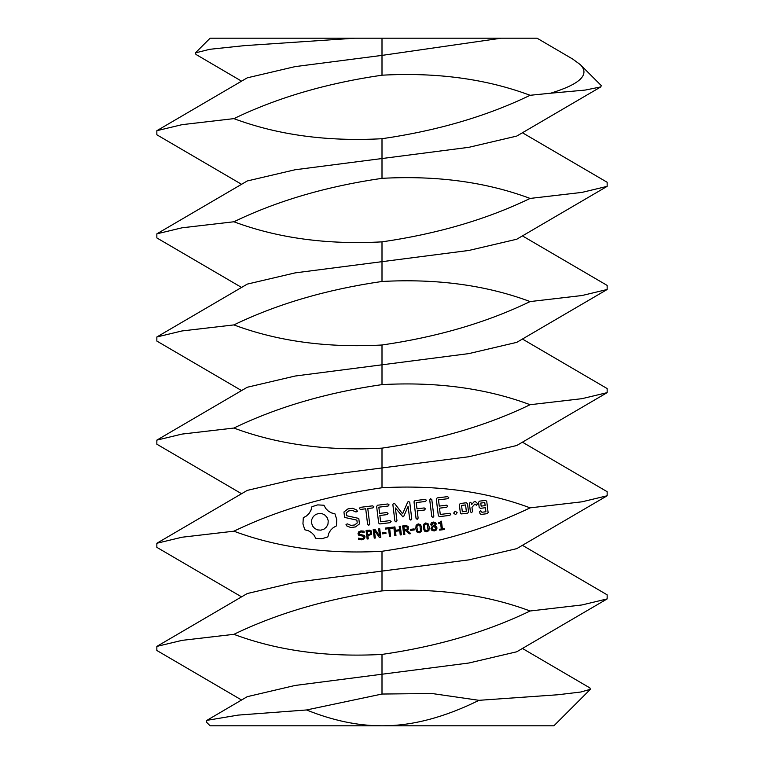 <?xml version="1.0" encoding="UTF-8"?>
<svg xmlns="http://www.w3.org/2000/svg" width="764" height="764" viewBox="0 0 764 764"><rect width="100%" height="100%" fill="white"/><g stroke="black" fill="none" stroke-linecap="round" stroke-linejoin="round"><path stroke-width="1.15" d="M530.111 95.29C486.697 116.243 437.323 130.72 382 138.723C327.126 141.703 277.752 135.008 233.889 118.63C277.303 97.677 326.677 83.2 382 75.197C436.874 72.217 486.248 78.912 530.111 95.29L550.624 93.208C580.067 84.174 590.009 74.681 580.439 64.739L572.685 59.048L537.044 38.2L354.668 38.2L244.193 45.659L209.766 49.297L195.412 52.888L195.966 54.445L241.586 81.175M195.412 52.888L210.1 38.2L354.668 38.2M542.641 725.8L450.76 725.8M241.586 700.015L156.849 650.489L156.849 646.401L182.023 640.366L233.889 634.33C277.752 650.708 327.126 657.403 382 654.423L382 674.23L295.114 685.451L247.259 696.673L206.891 720.356L206.309 722.009L210.1 725.8L553.9 725.8L590.381 689.319L589.884 687.915L522.414 648.445M241.586 184.315L156.849 134.789L156.849 130.701L247.259 77.832L295.114 66.611L382 55.39L501.155 38.2M241.586 287.455L156.849 237.929L156.849 233.841L247.259 180.972L295.114 169.751L468.886 147.309L516.741 136.088L600.8 86.915L585.186 90.076L550.624 93.208M580.439 64.739L601.278 85.578L600.8 86.915M206.891 720.356L238.148 715.104L306.545 709.966L382 694.037L431.994 693.511L478.999 700.321L557.835 694.762L580.764 692.022L590.381 689.319M478.999 700.321C444.409 717.425 412.073 725.924 382 725.8C357.963 725.838 332.817 720.567 306.545 709.966M530.111 198.43C486.697 219.383 437.323 233.86 382 241.863C327.126 244.843 277.752 238.148 233.889 221.77C277.303 200.817 326.677 186.34 382 178.337C436.874 175.357 486.248 182.052 530.111 198.43L581.977 192.394L607.151 186.359L607.151 182.271L522.414 132.745M156.849 130.701L182.023 124.666L233.889 118.63M241.586 390.595L156.849 341.069L156.849 336.981L247.259 284.113L295.114 272.891L468.886 250.449L516.741 239.227L607.151 186.359M382 694.037L382 674.23L468.886 663.009L516.741 651.788L607.151 598.919L607.151 594.831L522.414 545.305M156.849 646.401L247.259 593.533L295.114 582.311L468.886 559.869L516.741 548.647L607.151 495.779L607.151 491.691L522.414 442.165M233.889 634.33C277.303 613.377 326.677 598.9 382 590.897C436.874 587.917 486.248 594.612 530.111 610.99L581.977 604.954L607.151 598.919M382 654.423C437.323 646.42 486.697 631.943 530.111 610.99M530.111 507.85C486.697 528.803 437.323 543.28 382 551.283C327.126 554.263 277.752 547.568 233.889 531.19C277.303 510.237 326.677 495.76 382 487.757C436.874 484.777 486.248 491.472 530.111 507.85L581.977 501.814L607.151 495.779M241.586 596.875L156.849 547.349L156.849 543.261L182.023 537.226L233.889 531.19M530.111 301.57C486.697 322.523 437.323 337 382 345.003C327.126 347.983 277.752 341.288 233.889 324.91C277.303 303.957 326.677 289.48 382 281.477C436.874 278.497 486.248 285.192 530.111 301.57L581.977 295.534L607.151 289.499L607.151 285.411L522.414 235.885M156.849 233.841L182.023 227.806L233.889 221.77M241.586 493.735L156.849 444.209L156.849 440.121L247.259 387.252L295.114 376.031L468.886 353.589L516.741 342.368L607.151 289.499M156.849 543.261L247.259 490.392L295.114 479.171L468.886 456.729L516.741 445.507L607.151 392.639L607.151 388.551L522.414 339.025M364.352 535.421L365.02 536.806L364.352 538.735L361.897 539.833L358.641 539.537L358.469 538.114L361.792 538.849L363.387 538.248L363.845 537.111L363.463 536.299L358.727 535.22L357.982 533.759L358.679 531.878L360.904 530.904L363.97 531.133L364.132 532.479L361.019 531.887L359.596 532.451L359.156 533.511L359.538 534.313L364.352 535.421M371.6 531.142L371.495 534.342L367.895 535.679L368.286 538.878L367.14 539.021L366.09 530.445L369.738 530.13L371.6 531.142M379.737 528.764L380.787 537.34L379.374 537.512L374.37 530.34L375.305 538.018L374.245 538.142L373.195 529.567L374.962 529.356L379.527 535.898L378.667 528.898L379.737 528.764M385.858 532.384L385.992 533.415L382.392 533.855L382.267 532.823L385.858 532.384M392.62 527.189L392.744 528.191L389.678 528.573L390.614 536.137L389.468 536.28L388.542 528.707L385.476 529.089L385.352 528.077L392.62 527.189M311.903 506.723L310.948 510.276L309.114 513.398L306.536 515.929L303.308 517.715L302.945 523.884L304.788 529.767L308.35 530.722L311.473 532.556L314.004 535.144L315.79 538.362L321.95 538.735L327.842 536.882L328.787 533.329L330.621 530.206L333.209 527.666L336.427 525.89L336.8 519.721L334.947 513.828L331.395 512.883L328.272 511.049L325.741 508.461L323.955 505.243L317.671 504.889L311.903 506.723M400.336 526.234L401.387 534.81L400.25 534.953L399.734 530.751L395.456 531.276L395.972 535.478L394.835 535.621L393.775 527.045L394.921 526.902L395.332 530.273L399.61 529.748L399.2 526.377L400.336 526.234M407.107 530.302L410.793 533.654L409.313 533.835L406.028 530.779L404.423 530.97L404.844 534.389L403.698 534.533L402.647 525.957L406.362 525.603L408.157 526.491L408.282 529.204L407.107 530.302M414.136 528.908L414.269 529.939L410.669 530.378L410.545 529.347L414.136 528.908M420.62 524.696L421.738 527.953L421.432 531.429L419.321 532.785L416.934 531.973L415.807 528.698L416.113 525.231L418.223 523.865L420.62 524.696M428.107 523.779L429.234 527.036L428.929 530.512L426.818 531.868L424.421 531.047L423.304 527.771L423.609 524.314L425.72 522.948L428.107 523.779M436.445 526.768L437.037 528L436.387 529.949L434.305 530.942L431.994 530.502L430.944 528.774L432.252 526.377L430.667 524.62L431.268 522.92L433.207 522.032L435.337 522.385L436.292 523.856L435.108 526.043L436.445 526.768M444.161 528.659L444.266 529.548L439.625 530.12L439.52 529.232L441.305 529.013L440.599 523.311L438.822 523.531L438.717 522.748L440.093 522.337L440.57 521.296L441.468 521.191L442.404 528.879L444.161 528.659M343.943 511.985L344.612 517.419L356.883 520.131L357.227 522.987L354.591 524.973L350.991 525.412L347.4 523.884L346.025 524.438L346.579 525.813L350.647 527.532L355.47 526.94L359.452 523.932L358.784 518.422L346.512 515.7L346.168 512.873L348.804 510.887L352.424 510.447L355.995 511.976L357.351 511.412L356.817 510.046L352.691 508.28L348.021 508.853L343.943 511.985M360.512 509.435L365.708 508.795L367.618 524.352L368.792 525.307L369.69 524.094L367.78 508.537L372.899 507.907L373.863 506.742L372.651 505.835L360.255 507.353L359.347 508.518L360.512 509.435M377.512 505.233L376.633 506.398L378.677 523.073L379.823 523.951L390.184 522.681L391.139 521.525L389.936 520.628L380.625 521.774L379.861 515.49L387.081 514.611L388.036 513.437L386.832 512.529L379.603 513.418L378.839 507.181L388.141 506.035L389.096 504.87L387.883 503.963L377.512 505.233M407.728 502.043L402.561 513.819L394.73 503.667L393.785 503.256L392.839 504.402L394.883 521L396.058 521.955L396.965 520.742L395.389 507.974L402.924 516.894L403.774 516.273L408.119 506.37L409.685 519.186L410.86 520.141L411.767 518.928L409.743 502.311L408.539 501.423L407.728 502.043M425.271 499.369L414.89 500.649L414.012 501.805L416.055 518.403L417.22 519.358L418.128 518.145L417.239 510.915L424.469 510.018L425.424 508.843L424.211 507.936L416.991 508.843L416.218 502.588L425.529 501.451L426.484 500.277L425.271 499.369M430.638 498.711L429.731 499.923L431.765 516.474L432.94 517.429L433.847 516.216L431.813 499.666L430.638 498.711M455.201 511.154L457.158 512.682L455.63 514.64L453.663 513.112L455.201 511.154M468.542 512.033L467.511 503.638L466.365 502.76L460.243 503.514L459.345 504.641L460.377 513.036L461.523 513.914L467.644 513.169L468.542 512.033M447.542 496.638L437.17 497.908L436.292 499.073L438.335 515.748L439.481 516.626L449.843 515.356L450.798 514.201L449.585 513.303L440.284 514.449L439.51 508.165L446.739 507.286L447.694 506.112L446.482 505.205L439.262 506.093L438.488 499.857L447.799 498.711L448.754 497.545L447.542 496.638M470.29 502.282L469.373 503.409L470.404 511.804L471.569 512.682L472.486 511.546L471.971 507.344L474.921 503.992L476.335 505.243L477.701 503.696L475.475 501.642L474.043 501.824L471.627 504.565L471.455 503.161L470.29 502.282M479.458 501.155L478.56 502.282L479.19 507.449L480.336 508.327L485.407 507.707L485.904 511.756L481.893 512.252L480.632 510.553L479.716 511.679L479.945 513.542L481.081 514.43L487.212 513.675L488.11 512.539L486.725 501.279L485.579 500.401L479.458 501.155M530.111 404.71C486.697 425.663 437.323 440.14 382 448.143C327.126 451.123 277.752 444.428 233.889 428.05C277.303 407.097 326.677 392.62 382 384.617C436.874 381.637 486.248 388.332 530.111 404.71L581.977 398.674L607.151 392.639M156.849 440.121L182.023 434.086L233.889 428.05M156.849 336.981L182.023 330.946L233.889 324.91M370.836 532.518L370.043 531.295L367.35 531.286L367.771 534.704L369.843 534.322L370.836 532.518M318.846 513.437L322.179 513.694L325.053 515.165L327.173 517.6L328.233 520.771L327.976 524.114L326.505 526.988L324.07 529.108L320.899 530.159L317.566 529.901L314.682 528.44L312.562 526.004L311.511 522.824L311.769 519.491L313.23 516.617L315.666 514.497L318.846 513.437M407.374 527.819L406.677 526.759L403.908 526.797L404.309 530.015L407.031 529.223L407.374 527.819M420.544 530.751L419.894 525.536L419.264 524.935L417.478 525.154L416.867 527.045L417.631 531.085L419.207 531.83L420.544 530.751M428.041 529.824L427.391 524.62L426.761 524.018L424.965 524.238L424.364 526.129L425.118 530.168L426.694 530.904L428.041 529.824M435.862 528.239L435.518 527.427L433.016 526.549L432.09 528.526L432.787 529.729L434.2 530.063L435.499 529.471L435.862 528.239M435.155 523.999L433.303 522.862L431.803 524.343L434.363 525.852L435.155 523.999M461.551 505.434L465.562 504.937L466.336 511.25L462.325 511.746L461.551 505.434M480.766 503.075L484.777 502.578L485.15 505.625L481.139 506.121L480.766 503.075M382 38.2L382 75.197M382 138.723L382 178.337M382 241.863L382 281.477M382 551.283L382 590.897M382 345.003L382 384.617M382 448.143L382 487.757"/></g></svg>
